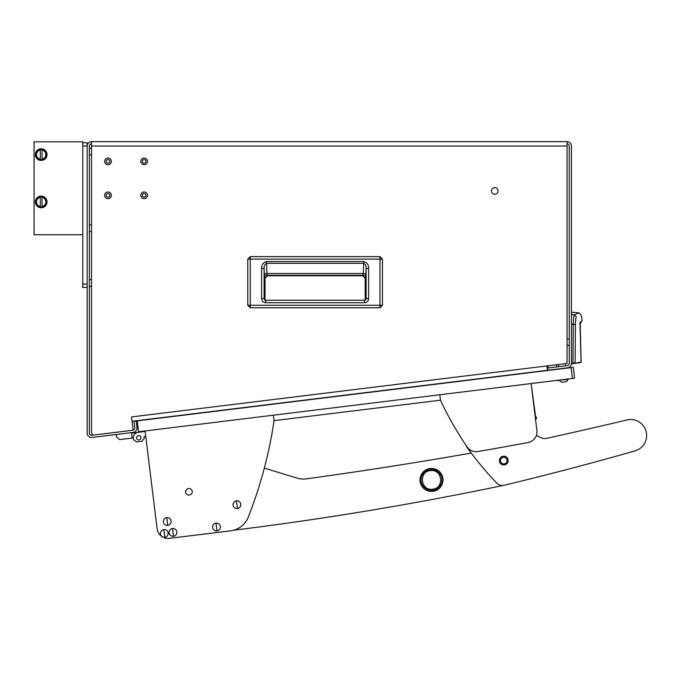 <?xml version="1.0" encoding="UTF-8"?>
<svg xmlns="http://www.w3.org/2000/svg" width="680" height="680" viewBox="0 0 680 680"><rect width="100%" height="100%" fill="white"/><g stroke="black" fill="none" stroke-linecap="round" stroke-linejoin="round"><path stroke-width="1.02" d="M91.545 154.844L89.36 154.844M91.545 148.163L89.36 148.163M91.545 231.54L89.36 231.54M91.545 224.85L89.36 224.85M91.545 286.322L89.36 286.322M91.545 279.633L89.36 279.633M144.143 197.132A1.81 1.81 0 0 0 145.945 195.33A1.81 1.81 0 0 0 144.143 193.519A1.81 1.81 0 0 0 142.332 195.33A1.81 1.81 0 0 0 144.143 197.132M144.143 191.989A3.341 3.341 0 0 0 140.794 195.33A3.341 3.341 0 0 0 144.143 198.67A3.341 3.341 0 0 0 147.483 195.33A3.341 3.341 0 0 0 144.143 191.989A3.341 3.341 0 0 0 140.794 195.33A3.341 3.341 0 0 0 144.143 198.67A3.341 3.341 0 0 0 147.483 195.33A3.341 3.341 0 0 0 144.143 191.989M107.984 197.132A1.81 1.81 0 0 0 109.794 195.33A1.81 1.81 0 0 0 107.984 193.519A1.81 1.81 0 0 0 106.173 195.33A1.81 1.81 0 0 0 107.984 197.132M107.984 191.989A3.341 3.341 0 0 0 104.644 195.33A3.341 3.341 0 0 0 107.984 198.67A3.341 3.341 0 0 0 111.325 195.33A3.341 3.341 0 0 0 107.984 191.989A3.341 3.341 0 0 0 104.644 195.33A3.341 3.341 0 0 0 107.984 198.67A3.341 3.341 0 0 0 111.325 195.33A3.341 3.341 0 0 0 107.984 191.989M107.984 163.174A1.81 1.81 0 0 0 109.794 161.364A1.81 1.81 0 0 0 107.984 159.554A1.81 1.81 0 0 0 106.173 161.364A1.81 1.81 0 0 0 107.984 163.174M107.984 158.023A3.341 3.341 0 0 0 104.644 161.364A3.341 3.341 0 0 0 107.984 164.704A3.341 3.341 0 0 0 111.325 161.364A3.341 3.341 0 0 0 107.984 158.023A3.341 3.341 0 0 0 104.644 161.364A3.341 3.341 0 0 0 107.984 164.704A3.341 3.341 0 0 0 111.325 161.364A3.341 3.341 0 0 0 107.984 158.023M144.143 163.174A1.81 1.81 0 0 0 145.945 161.364A1.81 1.81 0 0 0 144.143 159.554A1.81 1.81 0 0 0 142.332 161.364A1.81 1.81 0 0 0 144.143 163.174M144.143 158.023A3.341 3.341 0 0 0 140.794 161.364A3.341 3.341 0 0 0 144.143 164.704A3.341 3.341 0 0 0 147.483 161.364A3.341 3.341 0 0 0 144.143 158.023A3.341 3.341 0 0 0 140.794 161.364A3.341 3.341 0 0 0 144.143 164.704A3.341 3.341 0 0 0 147.483 161.364A3.341 3.341 0 0 0 144.143 158.023M565.182 363.69L565.446 365.865M558.543 364.505L558.815 366.681M494.742 194.233A3.289 3.289 0 0 0 498.023 190.944A3.289 3.289 0 0 0 494.742 187.655A3.289 3.289 0 0 0 491.453 190.944A3.289 3.289 0 0 0 494.742 194.233M91.545 146.022L91.545 141.644L567.052 141.644L567.052 146.022L91.545 146.022L91.545 432.837A2.193 2.193 0 0 0 94.01 435.013L133.153 430.202L131.529 416.933L546.933 365.933L547.468 370.286L132.065 421.286M136.111 420.793L136.944 427.533A4.386 4.386 0 0 1 133.127 432.421L92.081 437.452A4.386 4.386 0 0 1 87.167 433.109L87.167 146.022L82.781 146.022L82.781 284.07L87.167 284.07M136.136 421.005L133.96 421.277L134.768 427.796A2.193 2.193 0 0 1 133.153 430.185M132.855 430.245L91.817 435.276A2.193 2.193 0 0 1 89.36 433.109L89.36 146.022A2.193 2.193 0 0 1 91.545 143.837M91.545 141.644A4.386 4.386 0 0 0 87.167 146.022L87.167 142.74L82.781 142.74L82.781 146.022L82.781 141.805L34.085 141.805L34.085 234.753L82.781 234.753M546.933 365.933L567.052 363.46L567.052 146.022M547.774 370.464L547.476 368.075L567.315 365.636A2.193 2.193 0 0 0 569.245 363.46L569.245 146.022A2.193 2.193 0 0 0 567.052 143.837M547.748 370.251L567.587 367.812A4.386 4.386 0 0 0 571.438 363.46L571.438 146.022A4.386 4.386 0 0 0 567.052 141.644M379.975 307.751L250.249 307.751L247.758 305.252L247.758 259.131L250.249 256.64L379.975 256.64L382.466 259.131L382.466 305.252L379.975 307.751L250.249 307.751L250.249 305.252L247.758 305.252L247.758 259.131L379.975 259.131L379.975 305.252L250.249 305.252L250.249 256.632L379.975 256.632L379.975 259.131L382.466 259.131L382.466 305.252L379.975 305.252L379.975 307.751L382.466 305.252M265.03 278.29L265.03 300.067L265.03 278.29L267.546 275.774L265.03 278.29L264.571 277.822A2.516 2.516 135 0 1 267.087 275.306L267.546 275.774L362.678 275.774L267.546 275.774M365.194 278.29L365.194 300.058L365.194 278.29L362.678 275.774L365.194 278.29L365.661 277.822L366.103 268.49L366.103 298.554L364.48 300.22L265.719 300.22L265.719 302.736C263.194 302.498 261.825 301.113 261.604 298.579L264.12 298.579L264.12 268.49C264.052 265.701 264.851 263.984 266.526 263.322L363.698 263.322C365.373 263.984 366.171 265.701 366.103 268.49L368.62 268.49L368.62 298.554L366.103 298.554L364.48 300.22L365.296 300.22M368.62 298.554C368.399 301.096 367.013 302.49 364.48 302.736L364.48 300.22M261.604 298.579L261.604 268.49C261.528 264.767 263.168 262.454 266.526 261.536L363.698 261.536L363.341 273.479L266.883 273.479L267.087 275.306L363.137 275.306A2.516 2.516 -135 0 1 365.661 277.822M266.526 261.536L266.883 273.479A2.516 1.785 -2 0 0 264.358 275.264L264.571 277.822M261.604 268.49L264.12 268.49L264.358 275.264M264.767 300.22L265.719 300.22L264.137 298.809M366.103 298.554L365.84 299.668M362.678 275.774L363.341 273.479A2.516 1.785 2 0 1 365.865 275.264M556.427 364.769L556.69 366.945M547.885 365.815L548.156 367.99M567.052 345.321L569.245 345.321M567.052 338.963L569.245 338.963M571.438 363.885L571.438 363.332L571.438 363.885L573.036 363.664L571.438 363.885M571.438 314.585L574.387 314.849L578.986 312.851L571.438 312.188M571.438 324.173L573.265 324.343C573.452 318.75 573.827 315.588 574.387 314.849L576.368 316.923C582.446 313.777 582.446 313.777 576.368 316.923C575.832 317.526 575.518 320.076 575.433 324.589L573.265 324.343L572.96 363.111L571.438 363.332L575.101 362.89L575.433 324.589M574.642 363.434L580.644 362.593L581.137 362.041L573.036 363.664L572.96 363.111M574.175 362.993L573.979 363.528M580.048 362.168L579.844 362.703M580.176 323L580.269 322.303M580.252 323.017L580.533 321.598C580.014 322.243 579.929 325.975 580.261 332.792L581.111 362.049L580.644 362.593M579.513 323.774L580.236 323.161M569.288 367.82L567.587 367.812M571.123 367.6L137.224 420.877L138.558 431.749L572.458 378.471L571.123 367.6L573.299 367.327L574.634 378.207L572.458 378.471M144.543 431.018L144.611 431.562L138.082 432.361A5.474 5.474 0 0 0 133.314 438.464L133.45 439.552L133.246 437.92L119.654 439.586L116.603 437.206L116.271 434.486M554.837 380.638L559.674 380.426M550.783 369.877L560.252 368.934M131.563 433.16L144.611 431.562L131.563 433.16M131.495 432.616L132.158 438.056M140.93 437.529A2.193 2.193 0 0 0 138.482 435.625A2.193 2.193 0 0 0 136.578 438.065A2.193 2.193 0 0 0 139.018 439.969A2.193 2.193 0 0 0 140.93 437.529M133.45 439.552L136.501 441.94L141.941 441.269L144.321 438.217L144.126 436.585L145.749 436.381L157.106 528.819A10.957 10.957 0 0 0 169.311 538.356L230.546 530.842A21.913 21.913 0 0 0 248.259 517.131A438.252 438.252 0 0 0 274.074 420.631L440.453 400.197L274.074 420.631L273.402 415.191M145.206 436.45L144.126 436.585M536.435 418.293A1.097 1.097 0 0 0 535.611 416.704L531.131 383.546L536.894 430.431L535.593 419.892L536.435 418.293M507.076 460.164A3.315 3.315 0 0 0 503.379 457.283A3.315 3.315 0 0 0 500.497 460.972A3.315 3.315 0 0 0 504.194 463.862A3.315 3.315 0 0 0 507.076 460.164M503.072 485.46A3286.89 3286.89 0 0 1 233.682 530.221M264.325 468.112L296.99 478.083A21.913 21.913 0 0 0 306.365 478.839A4382.515 4382.515 0 0 0 471.24 453.058M185.725 492.192A3.289 3.289 0 0 1 188.581 488.529A3.289 3.289 0 0 1 192.244 491.385A3.289 3.289 0 0 1 189.38 495.048A3.289 3.289 0 0 1 185.725 492.192M169.311 538.356L230.546 530.842M145.087 430.95L157.106 528.819M439.79 394.765L440.453 400.197A328.686 328.686 0 0 0 467.135 446.93A10.957 10.957 0 0 0 478.048 451.537A4382.515 4382.515 0 0 0 528.02 442.535A10.957 10.957 0 0 0 536.894 430.431M466.004 445.281A7.667 7.667 0 0 0 467.075 447.397A328.686 328.686 0 0 0 496.817 483.14A7.667 7.667 0 0 0 504.152 485.282A3286.89 3286.89 0 0 0 635.043 450.891A15.997 15.997 0 0 0 646.289 432.106A15.997 15.997 0 0 0 626.952 419.951A4382.515 4382.515 0 0 1 546.261 438.413A7.667 7.667 0 0 1 541.373 437.869A328.686 328.686 0 0 1 536.333 435.455M504.45 464.899A4.386 4.386 0 0 0 508.121 459.91A4.386 4.386 0 0 0 503.123 456.238A4.386 4.386 0 0 0 499.452 461.236A4.386 4.386 0 0 0 504.45 464.899M163.82 529.592A3.893 3.893 0 0 0 160.429 533.928A3.893 3.893 0 0 0 164.772 537.319A3.893 3.893 0 0 0 168.156 532.984A3.893 3.893 0 0 0 163.82 529.592L164.772 537.319M168.164 532.984A3.893 3.893 0 0 0 163.82 529.592A3.893 3.893 0 0 0 160.429 533.928A3.893 3.893 0 0 0 164.772 537.319A3.893 3.893 0 0 0 168.164 532.984M420.07 481.329A11.5 11.5 0 0 0 432.897 491.342A11.5 11.5 0 0 0 442.91 478.524A11.5 11.5 0 0 0 430.091 468.512A11.5 11.5 0 0 0 420.07 481.329A11.5 11.5 0 0 0 432.897 491.342A11.5 11.5 0 0 0 442.91 478.524A11.5 11.5 0 0 0 430.091 468.512A11.5 11.5 0 0 0 420.07 481.329M421.158 481.193A10.412 10.412 0 0 0 432.76 490.254A10.412 10.412 0 0 0 441.821 478.66A10.412 10.412 0 0 0 430.219 469.591A10.412 10.412 0 0 0 421.158 481.193M432.633 489.2C420.741 491.249 418.302 471.554 430.355 470.645C442.238 468.605 444.686 488.3 432.633 489.2M236.453 500.803A3.893 3.893 0 0 0 233.061 505.138A3.893 3.893 0 0 0 237.405 508.529A3.893 3.893 0 0 0 240.788 504.194A3.893 3.893 0 0 0 236.453 500.803L237.405 508.529M240.797 504.194A3.893 3.893 0 0 0 236.453 500.803A3.893 3.893 0 0 0 233.061 505.146A3.893 3.893 0 0 0 237.405 508.538A3.893 3.893 0 0 0 240.797 504.194M216.019 523.183A3.893 3.893 0 0 0 212.627 527.519A3.893 3.893 0 0 0 216.971 530.91A3.893 3.893 0 0 0 220.354 526.575A3.893 3.893 0 0 0 216.019 523.183L216.971 530.91M220.362 526.575A3.893 3.893 0 0 0 216.019 523.175A3.893 3.893 0 0 0 212.627 527.519A3.893 3.893 0 0 0 216.971 530.91A3.893 3.893 0 0 0 220.362 526.575M166.77 517.641A3.893 3.893 0 0 0 163.379 521.976A3.893 3.893 0 0 0 167.714 525.368A3.893 3.893 0 0 0 171.105 521.024A3.893 3.893 0 0 0 166.77 517.641L167.714 525.368M171.113 521.024A3.893 3.893 0 0 0 166.77 517.633A3.893 3.893 0 0 0 163.379 521.976A3.893 3.893 0 0 0 167.722 525.368A3.893 3.893 0 0 0 171.113 521.024M172.524 528.521A3.893 3.893 0 0 0 169.133 532.865A3.893 3.893 0 0 0 173.468 536.248A3.893 3.893 0 0 0 176.859 531.913A3.893 3.893 0 0 0 172.524 528.521L173.468 536.248M176.859 531.913A3.893 3.893 0 0 0 172.516 528.521A3.893 3.893 0 0 0 169.124 532.865A3.893 3.893 0 0 0 173.468 536.256A3.893 3.893 0 0 0 176.859 531.913M562.768 382.092L564.536 381.871M561.901 382.194A4.386 4.386 0 0 1 559.674 380.46A4.386 4.386 0 0 0 561.901 382.194L566.202 381.667A4.386 4.386 0 0 0 567.944 379.449L567.894 379.032M559.623 380.052L567.944 379.449M87.167 287.359L82.781 287.359L82.781 284.07M83.428 287.359L82.662 287.58L82.781 278.375M34.085 146.786L34.085 142.859M47.014 154.606A5.831 5.831 0 0 1 41.183 160.438A5.831 5.831 0 0 1 35.352 154.606A5.831 5.831 0 0 1 41.183 148.775A5.831 5.831 0 0 1 47.014 154.606M47.014 201.918A5.831 5.831 0 0 1 41.183 207.748A5.831 5.831 0 0 1 35.352 201.918A5.831 5.831 0 0 1 41.183 196.087A5.831 5.831 0 0 1 47.014 201.918M40.316 159.757A5.219 5.219 0 0 1 40.316 149.464A5.219 5.219 0 0 1 46.401 154.606A5.219 5.219 0 0 1 40.316 159.757L40.316 149.464M40.316 206.703L40.316 207.06A5.219 5.219 0 0 1 40.316 196.767A5.219 5.219 0 0 1 46.401 201.918A5.219 5.219 0 0 1 40.316 207.06L40.316 196.767M42.041 150.025A4.658 4.658 0 0 1 42.041 159.188L42.041 150.025M42.041 197.132L42.041 197.336A4.658 4.658 0 0 1 42.041 206.499L42.041 207.06M40.316 197.132L40.316 197.336A4.658 4.658 0 0 0 40.316 206.499M42.041 197.336L42.041 206.499M40.316 159.188A4.658 4.658 0 0 1 40.316 150.025M34 230.486L34.085 229.815M34 233.257L34 233.844M34.085 234.005L34.085 230.163M34 144.041L34 143.344M364.48 302.736L265.719 302.736M363.698 261.536C367.055 262.454 368.696 264.767 368.62 268.49M580.533 321.598C582.751 320.076 582.751 320.076 580.533 321.598M247.758 305.252L250.249 307.751M382.466 259.131L379.975 256.632M250.249 256.632L247.758 259.131M265.719 300.22L264.137 298.792M580.516 323.161L582.199 320.458L580.933 314.543L578.986 312.851M580.167 323.119L581.137 362.041L580.669 362.584M580.091 327.361L580.1 327.998M580.15 329.995L580.167 330.523M580.21 331.423L580.261 332.477"/></g></svg>
